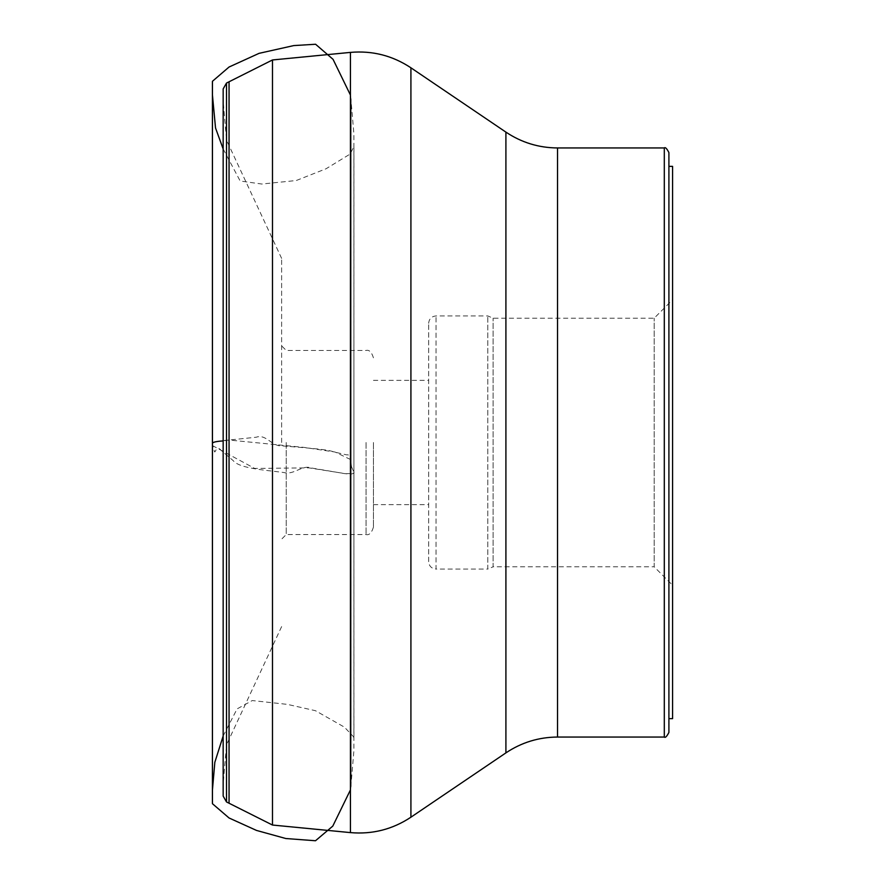 <?xml version="1.0" encoding="UTF-8"?>
<svg xmlns="http://www.w3.org/2000/svg" width="885" height="885" viewBox="0 0 885 885"><rect width="100%" height="100%" fill="white"/><g stroke="black" fill="none" stroke-linecap="round" stroke-linejoin="round"><path stroke-width="0.66" stroke-dasharray="4.42 3.32" d="M281.629 442.5L281.629 258.409L281.629 442.5M668.905 732.448L668.905 152.563M668.905 442.5L668.905 166.369M226.56 442.5L226.56 744.716L226.56 442.5M223.164 88.898L223.164 796.102M226.505 83.057L226.505 801.954M272.48 59.959L272.48 825.041M672.578 718.642L672.578 166.369M672.578 585.217L672.578 299.783L672.578 585.217L654.17 566.809L654.17 318.191L654.17 566.809L493.089 566.809L493.089 318.191L493.089 566.809L487.79 569.066L487.79 315.934L487.79 569.066L436.028 569.066L436.028 315.934L436.028 569.066C431.548 568.624 429.103 566.179 428.661 561.698L428.661 323.302L428.661 561.698M373.437 442.5L373.437 527.183L373.437 442.5M229.06 803.237L229.06 440.044C217.854 440.874 212.311 442.279 212.433 444.237L214.325 451.073C215.132 455.034 215.918 444.215 221.173 450.388L233.209 460.642C239.415 468.519 265.732 470.145 283.808 472.513C294.008 475.4 302.371 464.315 311.553 468.01L337.782 472.446C348.613 474.581 353.989 474.548 353.889 472.347L351.765 467.346C350.504 467.048 352.728 453.762 346.566 454.857L333.634 451.848C326.786 449.027 300.458 447.522 282.282 445.907C271.629 446.682 266.274 433.661 256.185 437.234L229.06 440.044L229.06 81.774M286.231 442.5L286.231 534.551L286.231 442.5M664.303 147.95L664.303 737.05M557.528 147.95L557.528 737.05M350.427 52.392L350.427 832.608M410.917 67.791L410.917 817.209M505.91 132.119L505.91 752.881M366.069 442.5L366.069 534.551L366.069 442.5M212.444 445.575L254.692 468.442L308.865 467.866L345.714 473.707L353.923 473.464C354.564 469.537 351.356 471.583 351.091 462.379L351.091 459.791L335.017 452.025L304.108 447.412L229.06 440.044L223.164 440.907M373.437 527.183C371.611 532.947 369.167 535.403 366.069 534.551L286.231 534.551L281.629 539.153M373.437 357.817C371.611 352.053 369.167 349.597 366.069 350.46L286.231 350.46L281.629 345.858M281.629 258.409L226.56 140.284L223.164 101.255M281.629 626.591L226.56 744.716L223.164 783.745M428.661 323.302C429.103 318.832 431.548 316.376 436.028 315.934L487.79 315.934L493.089 318.191L654.17 318.191L672.578 299.783M373.437 504.627L428.661 504.627M373.437 380.373L428.661 380.373M223.164 735.999L237.08 708.907L252.258 700.555L287.415 704.383L315.447 710.699L344.409 727.138L353.591 736.807L353.923 738.499L353.878 133.712L351.091 101.2L351.102 785.78L351.102 99.419L350.427 95.038M223.164 148.968L240.167 181.016L261.794 184.025L296.243 180.529L326.056 168.769L350.195 154.012L353.923 146.501L353.878 751L351.091 783.8L351.102 99.22L351.102 786.201L350.427 789.929"/><path stroke-width="1.33" d="M668.905 442.5L668.905 732.448C666.792 736.519 665.266 738.046 664.303 737.05L664.303 147.95C665.266 146.954 666.792 148.492 668.905 152.563L668.905 442.5L668.905 166.369L672.578 166.369L672.578 718.642L668.905 718.642M226.505 83.057L226.505 801.954L223.164 796.102L223.164 88.898L226.505 83.057L272.48 59.959L350.427 52.392L350.427 832.608L272.48 825.041L272.48 59.959M664.303 737.05L557.528 737.05L557.528 147.95L664.303 147.95M410.917 67.791L505.91 132.119L505.91 752.881L410.917 817.209L410.917 67.791C392.542 55.622 372.386 50.489 350.427 52.392M229.06 81.774L229.06 803.237M223.164 440.907C217.433 441.272 213.86 441.947 212.422 442.942L212.444 95.06L215.531 127.993L223.164 148.968M226.505 801.954L272.48 825.041M410.917 817.209C392.542 829.378 372.386 834.511 350.427 832.608M505.91 752.881C521.542 742.449 538.744 737.172 557.528 737.05M505.91 132.119C521.542 142.551 538.744 147.828 557.528 147.95M350.427 95.038L333.059 59.35L315.591 44.25L293.731 45.589L259.073 53.343L229.06 67.017L212.444 81.287L212.422 802.806L212.422 84.573L212.422 799.752L212.444 94.64L212.444 789.951L214.834 762.295L223.164 735.999M350.427 789.929L332.793 826.092L315.502 840.75L285.833 838.526L256.473 830.418L229.06 817.983L212.444 803.713L212.422 82.205L212.422 443.263M212.422 443.551L212.422 85.248L212.444 445.575"/></g></svg>
